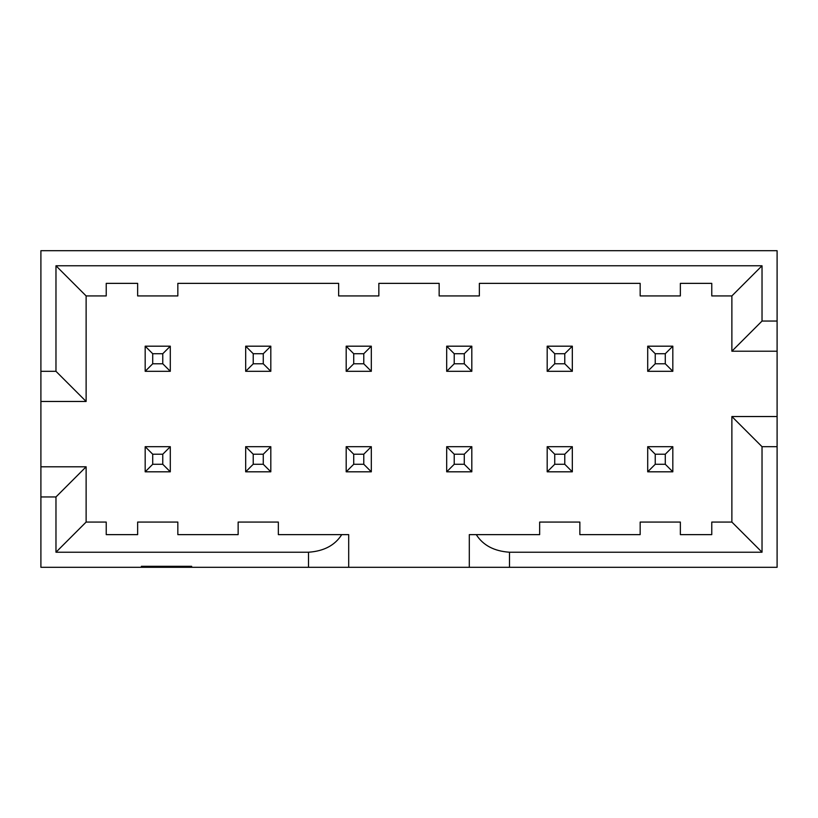 <?xml version="1.0" encoding="UTF-8"?>
<svg xmlns="http://www.w3.org/2000/svg" width="818" height="818" viewBox="0 0 818 818"><rect width="100%" height="100%" fill="white"/><g stroke="black" fill="none" stroke-linecap="round" stroke-linejoin="round"><path stroke-width="1.23" d="M777.1 321.055L777.1 250.707L40.9 250.707L40.9 371.311L55.972 371.311L55.972 265.778L762.028 265.778L762.028 321.055L777.1 321.055L777.1 446.689L762.028 446.689L762.028 552.222L509.502 552.222C494.133 551.189 483.049 545.33 476.27 534.635L539.655 534.635L539.655 522.068L579.86 522.068L579.86 534.635L640.167 534.635L640.167 522.068L680.361 522.068L680.361 534.635L711.772 534.635L711.772 522.068L731.875 522.068L762.028 552.222M777.1 446.689L777.1 567.293L348.693 567.293L348.693 534.635L341.73 534.635C334.951 545.33 323.867 551.189 308.498 552.222L55.972 552.222L55.972 496.945L40.9 496.945L40.9 371.311M40.9 496.945L40.9 567.293L141.402 567.293L141.402 566.291L191.657 566.291L191.657 567.293L348.693 567.293M40.9 401.464L86.125 401.464L55.972 371.311M86.125 401.464L86.125 295.932L106.228 295.932L106.228 283.365L137.639 283.365L137.639 295.932L177.833 295.932L177.833 283.365L338.642 283.365L338.642 295.932L378.846 295.932L378.846 283.365L439.154 283.365L439.154 295.932L479.358 295.932L479.358 283.365L640.167 283.365L640.167 295.932L680.361 295.932L680.361 283.365L711.772 283.365L711.772 295.932L731.875 295.932L731.875 351.208L777.1 351.208M731.875 351.208L762.028 321.055M145.175 371.311L145.175 346.188L152.71 353.724L152.71 363.775L145.175 371.311L170.297 371.311L162.762 363.775L152.71 363.775M145.175 471.812L145.175 446.689L170.297 446.689L170.297 471.812L145.175 471.812L152.71 464.276L152.71 454.225L145.175 446.689M152.71 353.724L162.762 353.724L170.297 346.188L145.175 346.188M170.297 346.188L170.297 371.311M162.762 353.724L162.762 363.775M152.71 454.225L162.762 454.225L170.297 446.689M162.762 454.225L162.762 464.276L170.297 471.812M162.762 464.276L152.71 464.276M647.703 371.311L647.703 346.188L655.238 353.724L655.238 363.775L647.703 371.311L672.825 371.311L665.29 363.775L655.238 363.775M647.703 471.812L647.703 446.689L672.825 446.689L672.825 471.812L647.703 471.812L655.238 464.276L655.238 454.225L647.703 446.689M655.238 353.724L665.29 353.724L672.825 346.188L647.703 346.188M672.825 346.188L672.825 371.311M665.29 353.724L665.29 363.775M672.825 446.689L665.29 454.225L665.29 464.276L672.825 471.812M665.29 464.276L655.238 464.276M665.29 454.225L655.238 454.225M245.676 371.311L245.676 346.188L253.222 353.724L253.222 363.775L245.676 371.311L270.809 371.311L263.263 363.775L253.222 363.775M245.676 471.812L245.676 446.689L270.809 446.689L270.809 471.812L245.676 471.812L253.222 464.276L253.222 454.225L245.676 446.689M253.222 353.724L263.263 353.724L270.809 346.188L245.676 346.188M270.809 346.188L270.809 371.311M263.263 353.724L263.263 363.775M270.809 446.689L263.263 454.225L263.263 464.276L270.809 471.812M263.263 464.276L253.222 464.276M263.263 454.225L253.222 454.225M547.191 371.311L547.191 346.188L554.737 353.724L554.737 363.775L547.191 371.311L572.324 371.311L564.778 363.775L554.737 363.775M547.191 471.812L547.191 446.689L572.324 446.689L572.324 471.812L547.191 471.812L554.737 464.276L554.737 454.225L547.191 446.689M554.737 353.724L564.778 353.724L572.324 346.188L547.191 346.188M572.324 346.188L572.324 371.311M564.778 353.724L564.778 363.775M572.324 446.689L564.778 454.225L564.778 464.276L572.324 471.812M564.778 464.276L554.737 464.276M564.778 454.225L554.737 454.225M446.689 371.311L446.689 346.188L454.225 353.724L454.225 363.775L446.689 371.311L471.812 371.311L464.276 363.775L454.225 363.775M446.689 471.812L446.689 446.689L471.812 446.689L471.812 471.812L446.689 471.812L454.225 464.276L454.225 454.225L446.689 446.689M454.225 353.724L464.276 353.724L471.812 346.188L446.689 346.188M471.812 346.188L471.812 371.311M464.276 353.724L464.276 363.775M471.812 446.689L464.276 454.225L464.276 464.276L471.812 471.812M464.276 464.276L454.225 464.276M464.276 454.225L454.225 454.225M346.188 371.311L346.188 346.188L353.724 353.724L353.724 363.775L346.188 371.311L371.311 371.311L363.775 363.775L353.724 363.775M346.188 471.812L346.188 446.689L371.311 446.689L371.311 471.812L346.188 471.812L353.724 464.276L353.724 454.225L346.188 446.689M353.724 353.724L363.775 353.724L371.311 346.188L346.188 346.188M371.311 346.188L371.311 371.311M363.775 353.724L363.775 363.775M371.311 446.689L363.775 454.225L363.775 464.276L371.311 471.812M363.775 464.276L353.724 464.276M363.775 454.225L353.724 454.225M141.402 567.293L191.657 567.293M166.535 567.293L166.535 566.291M341.73 534.635L278.345 534.635L278.345 522.068L238.14 522.068L238.14 534.635L177.833 534.635L177.833 522.068L137.639 522.068L137.639 534.635L106.228 534.635L106.228 522.068L86.125 522.068L55.972 552.222M476.27 534.635L469.307 534.635L469.307 567.293M777.1 416.536L731.875 416.536L731.875 522.068M731.875 295.932L762.028 265.778M86.125 295.932L55.972 265.778M86.125 522.068L86.125 466.792L55.972 496.945M86.125 466.792L40.9 466.792M731.875 416.536L762.028 446.689M509.502 552.222L509.502 567.293M308.498 552.222L308.498 567.293"/></g></svg>
